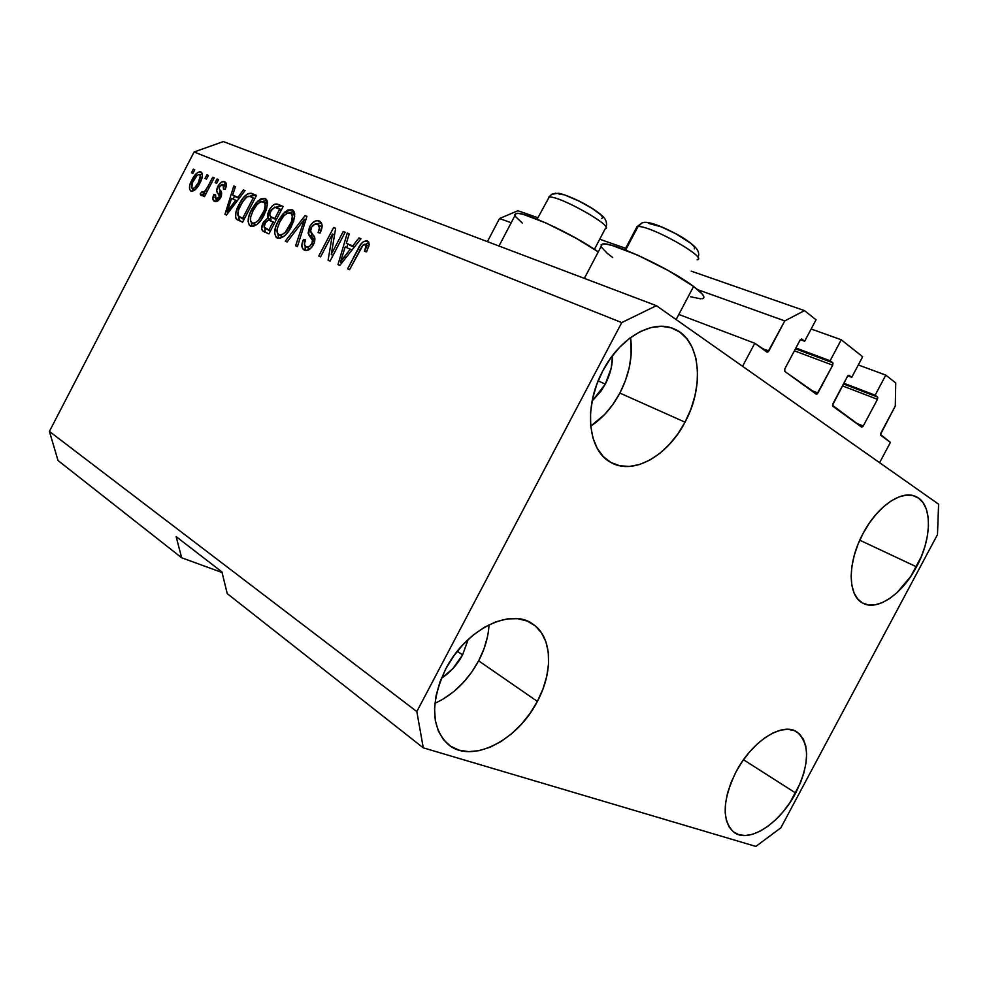 <?xml version="1.0" encoding="UTF-8"?>
<svg xmlns="http://www.w3.org/2000/svg" width="988" height="988" viewBox="0 0 988 988"><rect width="100%" height="100%" fill="white"/><g stroke="black" fill="none" stroke-linecap="round" stroke-linejoin="round"><path stroke-width="1.48" d="M890.41 442.377L879.604 462.68L742.581 366.301L754.783 343.256L767.849 352.074L784.781 320.915L804.479 310.615L816.039 319.779L804.652 341.255L801.527 339.032L800.008 340.218L784.793 368.919L784.843 371.439L816.99 394.051L832.711 365.177L794.389 350.826L832.711 365.177L832.983 363.127L830.118 360.756L841.257 339.773L811.16 329.004L841.257 339.773L862.66 356.754L851.742 377.305L848.902 375.267L847.445 376.428L832.476 405.29L861.907 427.162L863.265 426.001L877.455 399.325L842.431 385.863L877.455 399.325L877.739 397.386L875.121 395.188L885.804 375.107L895.733 382.986L895.289 406.006L880.493 434.461L890.41 442.377L879.604 462.68L742.581 366.301L754.783 343.256L678.818 314.456L754.783 343.256L766.997 352.16L768.837 350.999L784.781 320.915L697.676 289.657L784.781 320.915L804.479 310.615L691.192 271.132L804.479 310.615L816.039 319.779L804.652 341.255L800.366 339.687L804.652 341.255L801.774 339.082L800.008 340.218L784.793 368.919L784.843 371.439L816.187 394.15L817.928 393.026L832.711 365.177L832.699 362.72L830.118 360.756L795.883 347.998L830.118 360.756L841.257 339.773L862.66 356.754L851.742 377.305L847.852 375.835L851.742 377.305L849.112 375.317L847.445 376.428L832.847 403.882L832.859 406.266L861.61 427.1L863.265 426.001L877.455 399.325L877.48 397.003L875.121 395.188L843.826 383.221L875.121 395.188L885.804 375.107L858.3 364.955L885.804 375.107L895.733 382.986L895.289 406.006L880.864 433.115L880.827 435.375L890.41 442.377M843.443 383.962L877.48 397.003L843.443 383.962M856.09 423.123L863.265 426.001L856.09 423.123M795.451 348.813L832.699 362.72L795.451 348.813M810.642 390.149L817.928 393.026L810.642 390.149M517.897 210.74L537.904 217.706L517.897 210.74L499.496 218.546L511.191 222.732L499.496 218.546L487.405 241.64L499.496 218.546L517.897 210.74M599.716 239.244L625.639 248.284L599.716 239.244M761.612 348.258L768.837 350.999L761.612 348.258M605.311 384.11L592.108 401.066L600.865 391.334L605.311 384.11L598.135 380.911L605.311 384.11L611.189 368.154L612.548 355.544C612.56 365.239 610.152 374.761 605.311 384.11M462.569 654.92C457.234 664.825 450.17 672.618 441.364 678.311L452.751 668.777L462.569 654.92L457.283 651.253L462.569 654.92L468.189 639.434L462.569 654.92M795.686 793.043C779.94 823.572 748.571 844.036 733.775 832.155C721.66 820.435 722.413 800.342 736.011 771.875L731.071 782.508L727.526 793.117L725.538 803.281L725.18 812.568L726.427 820.633L729.23 827.154L733.442 831.896L738.888 834.712L745.347 835.515L752.535 834.292L760.204 831.13L768.047 826.178L775.79 819.62L783.138 811.716L789.857 802.75L800.428 782.953L803.911 772.838L805.998 763.045L806.628 753.943L805.739 745.866L803.343 739.11L799.527 733.973L794.401 730.663L788.165 729.329L781.014 730.058L773.246 732.837L765.144 737.604L757.043 744.186L749.275 752.313L742.173 761.674L736.011 771.875C751.942 741.012 782.805 721.536 797.143 732.096C810.111 743.939 809.629 764.255 795.686 793.043L743.507 759.735L795.686 793.043M434.893 703.32C453.183 694.885 467.769 680.732 478.637 660.849L537.361 701.394C517.453 740.988 470.696 764.589 447.836 744.137C430.966 727.156 430.286 702.073 445.773 668.888L439.858 682.226L436.066 695.663L434.547 708.631L435.325 720.598L438.363 731.095L443.489 739.703L450.479 746.125L459 750.151L468.732 751.658L479.254 750.645L490.184 747.2L501.114 741.469L511.648 733.714L521.417 724.204L530.087 713.299L537.361 701.394L542.992 688.895L546.772 676.237L548.562 663.862L548.278 652.228L545.895 641.755L541.486 632.839L535.175 625.824L527.16 621.032L517.724 618.686L507.215 618.92L496.013 621.773L484.589 627.158L473.4 634.914L462.903 644.732L453.566 656.217L445.773 668.888C465.904 629.072 511.142 607.126 533.187 624.317C552.23 637.112 553.564 671.47 537.361 701.394L478.637 660.849C484.935 648.795 488.393 636.766 489.035 624.774M590.713 426.174C602.519 418.344 612.239 407.315 619.871 393.076L685.03 422.172C667.777 455.826 633.394 475.413 611.127 462.582C587.959 451.17 583.155 406.92 602.841 370.809L596.752 384.468L592.615 398.609L590.565 412.614L590.688 425.914L592.948 437.968L597.209 448.317L603.273 456.567L610.88 462.446L619.698 465.768L629.381 466.447L639.557 464.508L649.845 460.075L659.873 453.331L669.284 444.538L677.768 434.028L685.03 422.172L690.797 409.378L694.897 396.102L697.158 382.801L697.479 369.957L695.824 358.026L692.242 347.455L686.808 338.674L679.719 332.042L671.21 327.843L661.577 326.299L651.191 327.522L640.459 331.511L629.825 338.131L619.735 347.146L610.609 358.187L602.841 370.809C619.884 337.513 652.907 318.84 674.261 328.992C700.492 339.563 704.901 386.049 685.03 422.172L619.871 393.076C629.43 374.403 632.999 355.902 630.579 337.575L631.122 355.198L629.158 368.018L625.355 380.8L619.871 393.076L612.893 404.425L604.668 414.454L590.713 426.174M916.518 566.84C902.316 594.109 877.085 611.535 862.648 603.038C847.531 595.702 847.296 562.283 863.08 533.446L858.016 544.289L854.262 555.342L851.928 566.173L851.125 576.325L851.866 585.39L854.089 593.035L857.708 598.963L862.536 602.976L868.39 604.952L875.022 604.829L882.185 602.655L889.608 598.543L897.005 592.652L910.701 576.51L921.359 556.565L925.052 546.031L927.46 535.632L928.485 525.74L928.078 516.699L926.238 508.894L923.014 502.596L918.507 498.088L912.863 495.556L906.305 495.136L899.055 496.878L891.423 500.743L883.692 506.585L876.183 514.205L869.218 523.269L863.08 533.446C877.307 506.091 902.069 489.332 916.086 496.68C932.536 503.744 932.252 538.25 916.518 566.84L859.77 540.189L916.518 566.84M702.196 298.747C706.099 297.845 703.221 293.745 693.588 286.471L676.125 319.556L693.588 286.471L668.505 270.663L637.507 255.077L612.054 245.444L606.484 244.209L602.742 244.048L600.963 244.95M514.81 214.618L515.909 213.569L518.848 213.507L523.554 214.482L546.29 223.127L575.189 237.688L598.271 251.891C573.929 234.514 522.269 210.555 516.008 213.544L514.97 215.532M755.857 846.42L423.272 747.83L227.24 593.64L423.272 747.83L416.825 711.57L621.736 322.594L194.105 151.979L49.4 431.41L416.825 711.57L49.4 431.41L58.033 460.544L181.644 557.763L58.033 460.544L49.4 431.41L194.105 151.979L621.736 322.594L656.39 305.675L938.6 504.189L937.489 534.607L780.829 827.845L755.857 846.42L423.272 747.83L416.825 711.57L621.736 322.594L656.39 305.675L223.35 141.58L656.39 305.675L938.6 504.189L937.489 534.607L780.829 827.845L755.857 846.42M222.078 572.521L181.644 557.763L176.16 536.645L221.929 571.916L227.24 593.64L221.929 571.916L176.16 536.645L181.644 557.763L222.078 572.521M331.289 254.373L343.256 231.414L345.145 232.205L330.078 261.091L328.102 260.202L332.487 234.02L320.594 256.868L318.754 256.053L333.66 227.438L335.648 228.265L331.289 254.373L335.648 228.265L333.66 227.438L318.754 256.053L320.594 256.868L332.487 234.02L328.102 260.202L330.078 261.091L345.145 232.205L343.256 231.414L344.997 232.476L343.256 231.414L331.289 254.373L333.042 255.41L331.289 254.373M309.503 226.931L312.9 222.51L316.926 220.596L320.334 221.621L322.113 225.4L320.1 233.02L318.087 232.625L319.42 227.907L318.124 224.684L314.876 224.128L311.628 227.079L310.541 231.167L314.641 237.453L314.703 241.529L311.553 247.568L306.601 250.544L302.674 248.729L301.834 244.938L303.563 239.392L305.527 239.812L304.378 244.283L306.107 246.815L309.738 246.271L312.122 242.962L312.43 239.639L308.108 233.217L309.503 226.931L308.651 234.786L312.677 240.615L311.751 243.74C309.911 246.704 308.034 247.729 306.107 246.815L305.897 246.716C304.032 245.53 303.909 243.233 305.527 239.812L303.563 239.392C301.081 244.666 301.303 248.21 304.23 250.038L304.452 250.149C307.626 251.31 310.652 249.47 313.517 244.604C315.53 240.022 315.308 236.75 312.887 234.786C310.689 233.489 310.17 231.093 311.344 227.598C313.282 224.461 315.283 223.35 317.358 224.239L317.642 224.375C319.791 225.844 319.939 228.599 318.087 232.625L320.1 233.02C322.866 227.314 322.743 223.374 319.729 221.226L319.235 220.991C315.827 219.781 312.579 221.769 309.503 226.931L311.171 227.932L309.503 226.931M285.285 241.183L305.094 215.569L306.935 216.335L297.425 246.58L295.61 245.765L304.403 219.262L287.088 241.974L285.285 241.183L287.088 241.974L304.403 219.262L295.61 245.765L297.425 246.58L306.935 216.335L305.094 215.569L306.836 216.619L305.094 215.569L285.285 241.183M292.065 209.715L294.276 212L294.72 213.902L293.671 221.213L288.508 231.34L283.902 236.404L279.9 238.367L275.985 237.12L274.652 233.254L275.566 227.265L278.888 219.781L283.037 213.816L287.804 210.024L292.065 209.715L284.989 211.901L278.184 221.077C274.009 228.796 273.639 234.428 277.097 237.972L277.307 238.071C282.63 238.614 287.36 234.712 291.472 226.376L294.733 216.125L292.065 209.715L293.14 210.37L292.065 209.715M265.006 198.489L267.106 200.7L267.513 202.54L266.451 209.666L261.412 219.558L256.954 224.511L253.089 226.462L249.347 225.276L248.112 221.522L249.038 215.693L252.286 208.382L256.312 202.552L260.931 198.823L265.006 198.489L258.214 200.675L251.607 209.654C247.531 217.199 247.124 222.683 250.409 226.104L250.606 226.203C255.707 226.672 260.264 222.843 264.29 214.692L267.501 204.701L265.006 198.489L266.007 199.094L265.006 198.489M205.01 178.458L206.912 174.802L208.406 175.419L206.504 179.087L205.01 178.458L206.504 179.087L208.406 175.419L206.912 174.802L208.295 175.617L206.912 174.802L205.01 178.458M191.894 180.026L197.365 172.702L199.848 171.702L201.713 172.468L202.466 174.79L201.429 179.754L197.958 186.473L194.401 190.363L191.425 191.264L189.61 189.535L189.807 185.065L191.894 180.026C189.091 185.127 188.733 188.794 190.795 191.03L190.931 191.104C194.216 191.339 197.192 188.696 199.86 183.188C202.713 178.038 203.133 174.308 201.107 171.998L200.885 171.887C197.551 171.739 194.55 174.444 191.894 180.026L193.253 180.816L191.894 180.026M367.338 240.949L368.746 242.097L369.179 244.715L366.622 251.841L364.461 251.397L366.19 245.073L364.745 244.234L363.102 244.975L349.53 269.736L347.615 268.872L360.719 244.431L363.461 241.566L367.338 240.949C363.609 240.627 360.497 243.307 357.977 248.988L347.615 268.872L349.53 269.736L362.349 245.753L365.609 244.431C366.659 246.136 366.276 248.457 364.461 251.397L366.622 251.841L369.203 244.258L367.338 240.949M237.947 197.304L243.394 189.943L245.049 190.635L226.45 215.038L224.931 214.359L233.798 185.966L235.428 186.633L232.662 195.056L237.947 197.304L232.662 195.056L235.428 186.633L233.798 185.966L224.931 214.359L226.45 215.038L245.049 190.635L243.394 189.943L244.888 190.845L243.394 189.943L237.947 197.304L239.343 198.119L237.947 197.304M217.879 186.349L220.275 183.039L223.078 181.533L225.857 182.694L226.227 186.102L225.165 189.4L223.449 189.079L224.214 186.065L223.547 184.645L221.892 184.336L220.003 185.905L219.114 188.523L221.633 192.858L221.287 196.242L218.509 200.453L215.211 201.626L212.84 199.008L213.877 194.5L215.569 194.821L214.964 197.341L216.224 198.798L218.262 198.218L219.348 196.242L216.668 190.857L217.879 186.349C216.273 189.832 216.384 192.24 218.187 193.586L219.336 195.402L219.003 197.192L215.89 198.687L215.569 194.821L213.877 194.5C212.358 198.045 212.531 200.329 214.396 201.342L214.544 201.416C216.619 202.256 218.681 200.947 220.744 197.477C222.127 193.883 221.88 191.413 220.003 190.042L219.101 188.387L219.645 186.522L223.152 184.423L223.449 189.079L225.165 189.4C226.808 185.645 226.734 183.138 224.931 181.891L224.659 181.755C222.337 180.977 220.065 182.508 217.879 186.349L219.324 187.201L217.879 186.349M215.137 182.706L217.051 179.013L218.57 179.643L216.656 183.348L215.137 182.706L216.656 183.348L218.57 179.643L217.051 179.013L218.472 179.853L217.051 179.013L215.137 182.706M207.678 186.93L212.716 177.21L214.223 177.828L204.479 196.612L202.985 195.957L204.541 192.969L201.441 195.587L200.181 193.92L202.12 191.487L203.158 192.314L204.701 191.511L207.678 186.93L205.418 190.647L202.96 192.252L202.12 191.487L200.181 193.92L201.058 195.525L204.541 192.969L202.985 195.957L204.479 196.612L214.223 177.828L212.716 177.21L214.112 178.038L212.716 177.21L207.678 186.93L209.073 187.757L207.678 186.93M191.45 172.777L193.315 169.146L194.772 169.751L192.895 173.382L191.45 172.777L192.895 173.382L194.772 169.751L193.315 169.146L194.673 169.948L193.315 169.146L191.45 172.777M239.071 204.479L243.369 197.686L247.951 193.562L251.199 193.24L256.522 195.402L242.603 222.214L237.071 219.645L235.552 217.446L235.959 212.148L239.071 204.479C235.897 210.012 234.897 214.754 236.083 218.706L242.603 222.214L256.522 195.402L251.928 193.487C247.161 192.858 242.875 196.526 239.071 204.479L240.566 205.356L239.071 204.479M269.094 210.333L272.243 205.912L274.8 204.158L277.653 204.195L283.186 206.467L268.921 233.909L263.104 231.241L261.647 228.599L263.549 222.065L267.834 217.965L267.538 214.495L269.094 210.333L267.834 217.965L263.08 222.893C261.042 227.265 261.215 230.142 263.586 231.525L268.921 233.909L283.186 206.467L278.147 204.38C274.985 203.133 271.972 205.121 269.094 210.333L270.663 211.259L269.094 210.333M352.765 245.975L358.928 237.923L360.953 238.763L339.823 265.414L337.982 264.599L347.27 233.082L349.246 233.909L346.331 243.246L352.765 245.975L346.331 243.246L349.246 233.909L347.27 233.082L337.982 264.599L339.823 265.414L360.953 238.763L358.928 237.923L360.731 239.034L358.928 237.923L352.765 245.975L354.433 246.988L352.765 245.975M223.35 141.58L194.105 151.979L223.35 141.58M515.563 216.619L522.294 223.053M601.149 246.864L607.188 253.299L612.758 257.547M690.612 296.795L700.838 298.845M703.333 298.339L703.876 296.783L702.406 294.226L693.588 286.471C669.95 268.366 610.09 240.751 602.359 244.11L601.037 246.63M368.672 246.321L365.832 244.579M359.78 250.075L357.977 248.988L359.78 250.075M368.067 242.838L365.585 244.419L368.808 242.678M233.39 199.131L234.341 196.056L233.39 199.131M235.342 186.88L233.798 185.966L235.342 186.88M235.786 196.908L239.17 198.341L235.786 196.908M235.823 200.169L230.414 207.258L231.772 208.048L230.414 207.258L227.117 211.951L228.29 212.63L227.117 211.951L231.575 198.353L237.169 200.972L231.575 198.353L227.117 211.951L235.823 200.169M224.325 184.126L225.103 183.694M216.162 201.651L216.113 198.823L216.162 201.651M215.347 195.365L213.877 194.5L215.347 195.365M218.644 200.292L215.829 198.65M220.435 198.032L219.003 197.192L220.435 198.032M221.189 196.489L219.336 195.402L221.189 196.489M221.485 195.649L218.187 193.586L221.312 195.414L220.114 190.202L219.892 193.142M220.052 193.5L221.312 195.426M205.949 193.784L204.541 192.969L205.949 193.784M202.379 195.192L200.181 193.92L202.379 195.192M204.417 193.105L202.861 192.203M207.072 191.61L205.418 190.647L207.072 191.61M192.672 191.215L192.549 188.597L192.672 191.215M200.033 174.839L202.293 173.616L200.033 174.839M198.378 182.57C196.649 186.312 194.636 188.288 192.339 188.473L192.265 188.436C190.993 186.683 191.388 184.027 193.438 180.458C195.167 176.728 197.18 174.753 199.477 174.53L199.601 174.58C200.836 176.346 200.428 179.013 198.378 182.57L199.761 183.373L198.378 182.57L200.342 175.716L199.144 174.444L197.057 175.37L192.339 182.805L191.808 188.029L193.055 188.56L194.76 187.658L198.378 182.57M239.454 220.806L236.083 218.706L239.232 220.534L238.627 216.421L239.454 220.806M252.743 194.982L249.569 196.39L255.052 195.365L253.558 194.982M244.036 219.435L243.06 219.003L244.036 219.435M253.274 197.859L242.628 218.373L244.135 219.25L238.022 215.693C237.478 212.618 238.355 209.11 240.64 205.195L244.629 198.959C246.815 196.451 248.778 195.698 250.495 196.698L254.781 198.761L249.878 196.476L246.951 196.822L242.492 201.96L238.54 209.901L238.022 215.693L242.628 218.373L253.274 197.859M239.417 216.928L243.073 219.015M252.101 226.536L251.273 222.312L252.101 226.536M253.126 210.555L251.607 209.654L253.126 210.555M260.313 201.935L258.214 200.675L260.313 201.935M262.746 201.478L266.809 200.07L262.746 201.478M266.525 203.54L263.907 201.947M254.916 224.597L252.236 223.041C250.52 222.053 250.013 219.978 250.705 216.804L253.187 210.432C256.127 204.355 259.523 201.429 263.376 201.663L263.611 201.774C265.994 204.318 265.673 208.369 262.647 213.939L264.204 214.853L262.647 213.939C259.646 220.299 256.176 223.325 252.236 223.041L255.682 224.98M265.315 232.106L264.858 229.13M264.661 223.819L263.08 222.893L264.661 223.819M269.934 220.386L270.996 219.83L267.834 217.965L270.996 219.83L270.65 216.656L270.996 219.83L269.934 220.386M275.887 207.357L280.802 206.097M280.283 205.949L276.652 206.739M264.809 230.229L265.093 231.637M273.96 218.632L271.317 217.064C269.44 216.236 269.255 214.223 270.786 211.024L274.639 207.221L281.395 209.913L279.814 208.962L274.812 218.57L271.712 217.237L274.256 218.805M270.391 231.069L269.329 230.599L270.391 231.069M273.157 221.781L268.897 229.957L270.49 230.883L265.562 228.463C263.808 227.808 263.611 226.042 264.982 223.177L268.39 220.04L274.738 222.708L268.637 220.04L265.673 221.991L264.129 227.104L268.897 229.957L273.157 221.781M265.562 228.463L269.329 230.599M274.812 218.57L276.405 219.509L274.812 218.57L279.814 208.962L275.133 207.196L271.564 209.678L269.724 214.285L270.514 216.545L274.812 218.57M278.777 238.429L277.838 233.921L278.777 238.429M279.777 222.016L278.184 221.077L279.777 222.016M287.187 213.223L284.989 211.901L287.187 213.223M289.558 212.741L293.93 211.309L289.558 212.741M293.56 214.865L290.954 213.272M281.629 236.391L278.974 234.835C277.171 233.81 276.615 231.674 277.319 228.426L279.839 221.892C282.852 215.668 286.372 212.692 290.398 212.963L290.645 213.075C293.152 215.717 292.856 219.892 289.756 225.585L291.374 226.536L289.756 225.585C286.681 232.081 283.087 235.169 278.974 234.835L282.457 236.811M304.255 224.844L302.797 223.967L304.255 224.844M305.749 220.077L304.403 219.262L305.749 220.077M321.298 226.61L318 224.597M305.835 250.52L305.119 246.136L305.267 249.322M305.267 240.405L303.563 239.392L305.267 240.405M308.639 248.309L309.318 248.704M313.443 244.74L311.751 243.74L313.443 244.74M314.641 241.788L312.677 240.615L314.641 241.788M314.419 239.788L310.899 237.54L314.098 239.442L311.85 236.688L308.651 234.786L311.85 236.688L311.294 232.822L311.529 235.959L312.912 238.145M316.605 224.004L321.248 222.584L316.605 224.004M313.48 238.787L314.11 239.454M305.897 246.716L308.985 248.531M332.166 257.102L332.499 255.089L332.166 257.102M334.487 235.23L332.487 234.02L334.487 235.23M333.969 234.922L334.809 233.304L333.969 234.922M335.599 228.611L333.66 227.438L335.599 228.611M346.776 247.58L347.801 244.122L346.776 247.58M349.147 234.23L347.27 233.082L349.147 234.23M349.542 245.185L354.272 247.185L349.542 245.185M350.357 249.112L344.207 256.843L345.849 257.819L344.207 256.843L340.477 261.981L341.897 262.808L340.477 261.981L345.195 246.901L351.975 250.088L345.195 246.901L340.477 261.981L350.357 249.112M250.705 216.804L250.557 220.744L252.236 223.041L254.867 223.029L258.411 220.41L264.302 210.234L265.241 204.874L264.327 202.318L260.795 201.725L257.102 204.479L253.187 210.432L250.705 216.804M277.319 228.426L277.208 232.464L278.974 234.835L281.728 234.848L285.396 232.192L291.448 221.781L292.362 216.273L291.386 213.643L287.693 213L283.877 215.804L279.839 221.892L277.319 228.426M443.427 698.924L453.727 691.637L463.236 682.634L471.647 672.248L478.637 660.849L483.997 648.832L487.504 636.63M645.46 222.374L642.126 222.843L638.001 226.573C649.524 225.079 706.865 256.942 697.639 259.659M697.158 259.832C709.063 258.35 650.03 225.079 638.001 226.573L625.626 250.088L638.001 226.573L636.062 228.463M694.305 248.902L694.441 246.975L690.921 243.381L675.446 233.538L661.33 226.894L648.4 223.325M638.001 226.573L642.126 222.843L645.226 222.362M578.523 239.578L554.169 226.795L578.523 239.578M555.874 193.166L551.86 194.216L549.155 197.131C558.195 195.007 614.104 226.301 605.545 228.636M594.443 249.285L605.224 228.759C615.697 227.314 558.516 194.994 549.155 197.131L537.114 219.2M601.606 218.644L602.89 217.533L600.716 214.717L591.787 208.209L578.894 201.046L566.544 195.735M563.333 194.722L559.035 194.105M549.155 197.131L551.86 194.216L555.824 193.166M516.008 213.544L498.989 246.024M602.359 244.11L584.353 278.369M365.733 244.505L368.82 246.395M223.535 184.633L226.203 186.226M192.265 188.436L194.92 189.98M271.317 217.064L274.491 218.941M915.049 496.235L916.086 496.68M671.988 328.102L674.261 328.992M531.013 622.934L533.187 624.317M796.143 731.503L797.143 732.096M624.848 249.779L636.976 226.721L642.101 222.856C646.942 220.435 661.911 225.894 681.312 236.712C699.541 248.186 699.59 252.323 698.096 257.93M548.636 197.242L551.786 194.266L558.269 193.29C560.579 193.203 572.497 197.39 584.155 203.676C592.862 208.48 599.284 212.889 603.409 216.903C606.41 220.349 607.262 223.794 605.977 227.252"/></g></svg>
